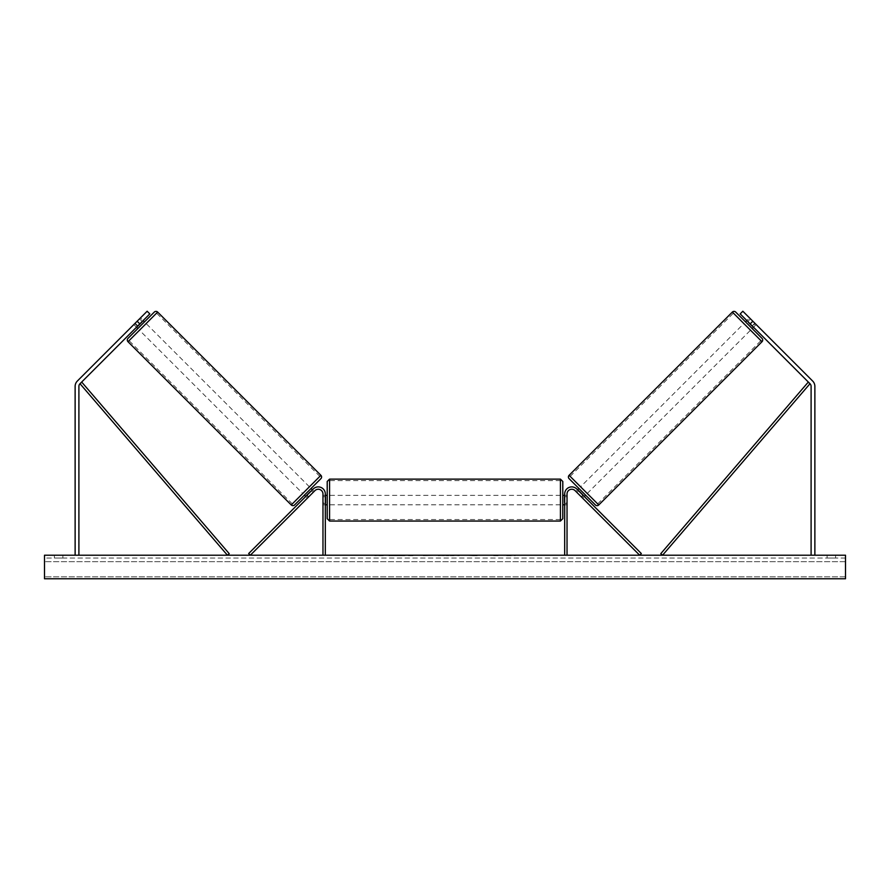 <?xml version="1.0" encoding="UTF-8"?>
<svg xmlns="http://www.w3.org/2000/svg" width="890" height="890" viewBox="0 0 890 890"><rect width="100%" height="100%" fill="white"/><g stroke="black" fill="none" stroke-linecap="round" stroke-linejoin="round"><path stroke-width="0.67" stroke-dasharray="4.45 3.34" d="M308.741 496.809L307.072 495.14L313.258 488.966L305.748 496.475L307.072 495.14L308.741 496.809L307.406 498.144L305.748 496.475L307.406 498.144L314.926 490.624L308.741 496.809M325.317 493.961A7.064 7.064 0 0 0 313.258 488.966L248.666 553.547L250.335 555.215L314.926 490.624A4.717 4.717 0 0 1 322.97 493.961A4.717 4.717 0 0 0 314.926 490.624A4.717 4.717 0 0 1 322.97 493.961L322.97 555.215L325.317 555.215L325.317 493.961A7.064 7.064 0 0 0 313.258 488.966A7.064 7.064 0 0 1 325.317 493.961L325.317 504.797L325.317 493.961M322.97 502.906L322.97 504.797L322.97 502.906L325.317 502.906L322.97 502.906M325.317 555.215L322.97 555.215M137.16 321.223L139.819 323.893L149.82 313.892L137.828 325.885L136.493 327.22L137.828 325.885L135.158 323.226L147.15 311.233L77.33 381.053A7.543 7.543 0 0 0 75.127 386.382L75.127 555.215L78.898 555.215L75.127 555.215M133.823 324.561L135.158 323.226L133.823 324.561L136.493 327.22L133.823 324.561L134.779 323.604L133.823 324.561M149.82 313.892L147.15 311.233L135.158 323.226L137.828 325.885L149.82 313.892L147.15 311.233L149.82 313.892M139.819 323.893L80 383.712A3.771 3.771 0 0 0 78.898 386.382L78.898 555.215M749.514 317.897L750.459 318.843L747.466 321.846L752.217 326.608L755.221 323.604L756.177 324.561L753.507 327.22L752.172 325.885L754.842 323.226L756.177 324.561L742.85 311.233L754.842 323.226L752.172 325.885L753.507 327.22L756.177 324.561L749.514 317.897L746.844 320.556M752.84 321.223L750.181 323.893L740.18 313.892L752.172 325.885L740.18 313.892L742.85 311.233L812.67 381.053A7.543 7.543 0 0 1 814.873 386.382L814.873 555.215L811.102 555.215L814.873 555.215M750.181 323.893L810 383.712A3.771 3.771 0 0 1 811.102 386.382L811.102 555.215M740.18 313.892L742.85 311.233L740.18 313.892M581.259 496.809L582.928 495.14L641.334 553.547L639.665 555.215L575.073 490.624L582.594 498.144L584.252 496.475L582.594 498.144L575.073 490.624A4.717 4.717 0 0 0 567.03 493.961A4.717 4.717 0 0 1 575.073 490.624A4.717 4.717 0 0 0 567.03 493.961L567.03 555.215L564.683 555.215L564.683 493.961A7.064 7.064 0 0 1 576.742 488.966L582.928 495.14L581.259 496.809M564.683 493.961A7.064 7.064 0 0 1 576.742 488.966A7.064 7.064 0 0 0 564.683 493.961L564.683 504.797L564.683 493.961M567.03 502.906L567.03 504.797L567.03 502.906L564.683 502.906L567.03 502.906M564.683 555.215L567.03 555.215M327.209 481.468L327.209 518.692M562.792 504.797L562.792 495.374M325.796 496.72L325.796 503.451L322.97 503.451L322.97 496.72L325.796 496.72L325.796 503.451L325.796 496.72M325.317 496.72L322.97 496.72L322.97 504.797L322.97 503.451L325.317 503.451M564.683 496.72L567.03 496.72L567.03 495.374L567.03 496.72L564.204 496.72L564.204 503.451L567.03 503.451L567.03 496.72L567.03 504.797L567.03 503.451L564.683 503.451M327.209 504.797L327.209 500.08M564.204 496.72L564.204 503.451L564.204 496.72M560.433 479.12L560.433 521.051M329.567 521.051L329.567 479.12M140.487 317.897L139.541 318.843L140.487 317.897L143.157 320.556M142.2 321.512L139.541 318.843L134.779 323.604L137.449 326.274M311.077 488.476L304.413 495.14L311.077 488.476M311.455 490.757L313.124 492.426L311.122 490.435L306.36 495.185L308.363 497.187L307.406 498.144L308.363 497.187L306.694 495.519M314.07 491.48L313.124 492.426L314.07 491.48L312.412 489.811M306.36 495.185L311.122 490.435L306.36 495.185M313.124 492.426L308.363 497.187L313.124 492.426M134.779 323.604L139.541 318.843L142.534 321.846L137.783 326.608L134.779 323.604M137.783 326.608L142.534 321.846L137.783 326.608M137.828 328.555L144.492 321.891L137.828 328.555M294.579 504.964L320.901 478.653M302.745 493.472L309.409 486.808L302.745 493.472L139.496 330.223L146.149 323.559L139.496 330.223M309.409 486.808L146.149 323.559M292.32 503.907L319.833 476.384L292.32 503.907L129.061 340.647L156.584 313.124L129.061 340.647M319.833 476.384L156.584 313.124M404.761 555.215L388.863 555.215L404.761 555.215M404.761 555.683L388.863 555.683L404.761 555.683M835.61 558.041L835.61 555.215L827.122 555.215L835.61 555.215L835.61 558.041L827.122 558.041L835.61 558.041M62.879 558.041L62.879 555.215L54.39 555.215L62.879 555.215L62.879 558.041L54.39 558.041L62.879 558.041M439.237 555.215L423.317 555.683L439.237 555.215M490.946 555.215L498.077 555.215M498.077 555.683L490.946 555.683M845.5 555.215L44.5 555.215L44.5 578.767L44.5 576.842L44.5 578.767L845.5 578.767L44.5 578.767L845.5 578.767L845.5 555.215M377.627 555.215L383.279 555.215L377.627 555.215M515.21 555.215L510.96 555.215M452.298 555.215L445 555.215M845.5 558.041L44.5 558.041L44.5 576.842L44.5 558.041L845.5 558.041L845.5 576.842L845.5 558.041M54.39 558.041L54.39 555.215L54.39 558.041M827.122 558.041L827.122 555.215L827.122 558.041M408.454 555.215L414.495 555.215M402.358 555.683L408.621 555.215L402.358 555.683M408.454 555.683L414.495 555.683M383.279 555.683L374.79 555.683L383.279 555.215M510.96 555.683L506.722 555.215M506.722 555.683L515.21 555.683M477.007 555.683L473.068 555.215M473.068 555.683L464.458 555.215L473.202 555.215M473.202 555.683L477.14 555.683M446.602 555.215L450.807 555.215M450.807 555.683L448.716 555.215M445 555.683L443.676 555.215M443.676 555.683L438.281 555.215M438.281 555.683L446.257 555.215M446.257 555.683L451.263 555.215M451.263 555.683L459.229 555.215M459.229 555.683L453.666 555.215M453.666 555.683L452.298 555.683M448.716 555.683L446.602 555.683M745.509 321.891L752.172 328.555L745.509 321.891M595.421 504.964L569.099 478.653M752.217 326.608L747.466 321.846L752.217 326.608M585.587 495.14L578.923 488.476L585.587 495.14M578.544 490.757L576.876 492.426L575.93 491.48L576.876 492.426L578.878 490.435L583.64 495.185L578.878 490.435L583.64 495.185L581.637 497.187L582.594 498.144L581.637 497.187L583.306 495.519M577.588 489.811L575.93 491.48M576.876 492.426L581.637 497.187L576.876 492.426M747.8 321.512L750.459 318.843L755.221 323.604L752.551 326.274M580.591 486.808L587.255 493.472L580.591 486.808L743.851 323.559L750.504 330.223L743.851 323.559M587.255 493.472L750.504 330.223M597.68 503.907L570.167 476.384L597.68 503.907L760.939 340.647L733.416 313.124L760.939 340.647M570.167 476.384L733.416 313.124M80 383.712L227.44 555.215L229.231 553.68L81.791 382.177L80 383.712M810 383.712L662.56 555.215L660.769 553.68L808.209 382.177L810 383.712M127.993 341.716L157.652 312.067M320.901 475.316L291.252 504.964M845.5 576.842L44.5 576.842L845.5 576.842M845.5 561.679L44.5 561.679L845.5 561.679M762.007 341.716L732.348 312.067M569.099 475.316L598.748 504.964M322.97 504.797L325.317 504.797L322.97 504.797M567.03 504.797L564.683 504.797L567.03 504.797M322.97 495.374L325.317 495.374M564.683 495.374L567.03 495.374M560.433 495.374L329.567 495.374M560.433 519.549L329.567 519.549M560.433 480.622L329.567 480.622M560.433 504.797L329.567 504.797"/><path stroke-width="1.33" d="M325.317 555.215L325.317 493.961A7.064 7.064 0 0 0 313.258 488.966L248.666 553.547L250.335 555.215L314.926 490.624A4.717 4.717 0 0 1 322.97 493.961L322.97 555.215M139.819 323.893L137.16 321.223L147.15 311.233L149.82 313.892L80 383.712A3.771 3.771 0 0 0 78.898 386.382L78.898 555.215M137.16 321.223L77.33 381.053A7.543 7.543 0 0 0 75.127 386.382L75.127 555.215M750.181 323.893L752.84 321.223L742.85 311.233L740.18 313.892L810 383.712A3.771 3.771 0 0 1 811.102 386.382L811.102 555.215M752.84 321.223L812.67 381.053A7.543 7.543 0 0 1 814.873 386.382L814.873 555.215M564.683 555.215L564.683 493.961A7.064 7.064 0 0 1 576.742 488.966L641.334 553.547L639.665 555.215L575.073 490.624A4.717 4.717 0 0 0 567.03 493.961L567.03 555.215M329.567 521.051L327.209 518.692L327.209 481.468L329.567 479.12L329.567 521.051L560.433 521.051L560.433 479.12L562.792 481.468L562.792 518.692L562.792 504.797L564.683 504.797M564.683 495.374L562.792 495.374L562.792 481.468M325.317 503.451L325.317 496.72M564.683 503.451L564.683 496.72M327.209 500.08L327.209 504.797L325.317 504.797M136.493 327.22L137.828 328.555L127.993 338.378L154.315 312.067A2.359 2.359 0 0 1 157.652 312.067L320.901 475.316A2.359 2.359 0 0 1 320.901 478.653L294.579 504.964A2.359 2.359 0 0 1 291.252 504.964L320.901 475.316M127.993 338.378A2.359 2.359 0 0 0 127.993 341.716L291.252 504.964M143.157 320.556L144.492 321.891L137.828 328.555M137.449 326.274L142.2 321.512M304.413 495.14L305.748 496.475M306.694 495.519L311.455 490.757M311.077 488.476L312.412 489.811M154.315 312.067L144.492 321.891M845.5 555.215L44.5 555.215L44.5 578.767L845.5 578.767L845.5 555.215M762.007 338.378L735.685 312.067L762.007 338.378A2.359 2.359 0 0 1 762.007 341.716L598.748 504.964L569.099 475.316A2.359 2.359 0 0 0 569.099 478.653L595.421 504.964A2.359 2.359 0 0 0 598.748 504.964M735.685 312.067A2.359 2.359 0 0 0 732.348 312.067L569.099 475.316M753.507 327.22L752.172 328.555M746.844 320.556L745.509 321.891M585.587 495.14L584.252 496.475M578.923 488.476L577.588 489.811M583.306 495.519L578.544 490.757M752.551 326.274L747.8 321.512M80 383.712L227.44 555.215L229.231 553.68L81.791 382.177L80 383.712M810 383.712L662.56 555.215L660.769 553.68L808.209 382.177L810 383.712M157.652 312.067L127.993 341.716M732.348 312.067L762.007 341.716M329.567 479.12L560.433 479.12M325.317 495.374L327.209 495.374M560.433 521.051L562.792 518.692"/></g></svg>
